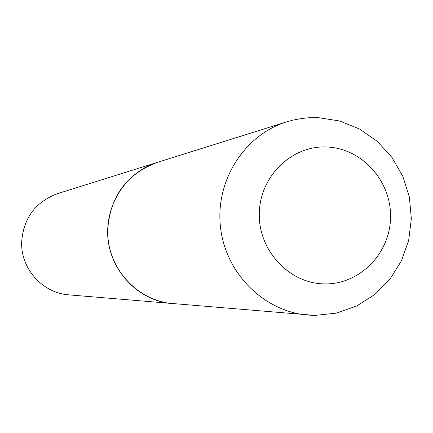<?xml version="1.0" encoding="UTF-8"?>
<svg xmlns="http://www.w3.org/2000/svg" width="433" height="433" viewBox="0 0 433 433"><rect width="100%" height="100%" fill="white"/><g stroke="black" fill="none" stroke-linecap="round" stroke-linejoin="round"><path stroke-width="0.65" d="M318.266 117.657L339.499 120.953L359.477 128.98L377.219 141.304L391.87 157.293L402.75 176.15L409.347 196.955L411.35 218.703L408.671 240.358L401.418 260.872L389.922 279.247L374.718 294.575L356.532 306.071L336.246 313.146L314.861 315.408L68.793 294.851C42.721 293.168 20.724 268.747 21.65 242.193C23.393 218.151 35.398 201.957 57.654 193.616L157.303 162.391C125.922 172.063 104.288 205.605 108.115 239.292C111.709 273.007 140.119 301.038 172.848 303.652C136.936 301.363 106.442 267.226 107.676 230.085C110.074 196.474 126.615 173.909 157.303 162.391L286.624 121.868C244.429 134.852 215.212 180.707 220.462 226.924C225.393 273.18 263.881 311.587 307.89 315.078L314.721 315.403M326.255 146.976C291.192 145.558 259.497 176.886 259.291 213.897C258.566 250.891 289.536 283.761 324.696 283.907C359.855 284.595 390.442 253.094 390.55 216.814C391.178 180.55 361.322 147.853 326.255 146.976M286.624 121.868L293.13 120.082L301.963 118.442L308.664 117.776L317.633 117.635"/></g></svg>
